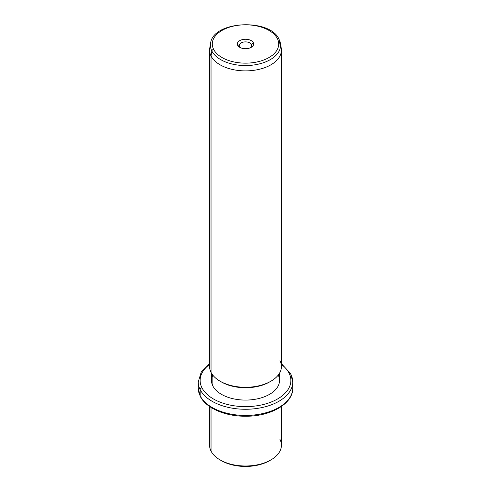 <?xml version="1.0" encoding="UTF-8"?>
<svg xmlns="http://www.w3.org/2000/svg" width="491" height="491" viewBox="0 0 491 491"><rect width="100%" height="100%" fill="white"/><g stroke="black" fill="none" stroke-linecap="round" stroke-linejoin="round"><path stroke-width="0.74" d="M220.79 460.312A34.026 19.646 0 0 0 270.21 460.312A34.026 19.646 180 0 1 269.559 460.699A34.026 19.646 180 0 1 221.441 460.699L220.103 459.926A35.917 20.732 0 0 0 270.897 459.926A35.917 20.732 0 0 0 279.962 439.427M281.417 406.487L281.417 445.263A35.917 20.732 180 0 1 250.606 465.787A35.917 20.732 180 0 1 211.038 451.1A35.917 20.732 0 0 0 220.103 459.926M211.038 451.1L211.038 407.444L211.038 451.1A35.917 20.732 180 0 1 209.583 445.263L209.583 406.487M209.583 363.653L201.224 372.092L198.241 381.986A47.259 27.281 0 0 0 200.156 389.664A47.259 27.281 180 0 1 198.241 381.986L198.241 388.16A47.259 27.281 0 0 0 200.156 395.838A1.89 1.479 153.1 0 0 200.285 396.39A1.89 1.479 -26.9 0 1 200.156 395.838A47.259 27.281 0 0 0 252.221 415.165A47.259 27.281 0 0 0 292.759 388.16A47.259 27.281 180 0 1 252.221 415.165A47.259 27.281 180 0 1 200.156 395.838A47.259 27.281 180 0 1 198.241 388.16L200.285 396.39C206.054 408.224 225.326 416.38 245.525 416.239C270.431 416.54 293.17 403.811 292.759 388.16L292.759 381.986A47.259 27.281 0 0 0 290.844 374.302A1.89 1.479 153.1 0 0 290.715 373.755A1.89 1.479 153.1 0 0 289.033 373.068A45.368 26.195 0 0 0 281.417 364.439A45.368 26.195 180 0 1 289.033 373.068A1.89 1.479 -26.9 0 1 290.715 373.755L281.417 363.653M200.156 389.664L200.156 395.838L200.156 389.664A47.259 27.281 0 0 0 252.221 408.991A47.259 27.281 0 0 0 292.759 381.986A47.259 27.281 180 0 1 252.221 408.991A47.259 27.281 180 0 1 200.156 389.664A1.89 1.479 -26.9 0 1 201.967 387.816A1.89 1.479 153.1 0 0 200.156 389.664M209.583 364.439A45.368 26.195 0 0 0 201.967 387.816A45.368 26.195 0 0 0 258.272 405.572A45.368 26.195 0 0 0 289.033 373.068A45.368 26.195 180 0 1 258.272 405.572A45.368 26.195 180 0 1 201.967 387.816A45.368 26.195 180 0 1 209.583 364.439M212.769 375.081A34.026 19.646 0 0 0 212.855 385.969A34.026 19.646 0 0 0 254.933 399.312A34.026 19.646 0 0 0 278.231 375.081M279.526 373.191L279.526 380.439A34.026 19.646 180 0 1 250.336 399.883A34.026 19.646 180 0 1 212.855 385.969L212.855 375.192L212.855 385.969A34.026 19.646 180 0 1 211.474 380.439L211.474 373.191M220.79 381.599A34.026 19.646 0 0 0 270.21 381.599A34.026 19.646 180 0 1 269.559 381.986A34.026 19.646 180 0 1 221.441 381.986L220.103 381.212A35.917 20.732 0 0 0 270.897 381.212A35.917 20.732 0 0 0 279.962 360.713M211.038 372.387A35.917 20.732 180 0 1 209.583 366.55L209.583 50.156A35.917 20.732 0 0 0 211.038 55.992L211.038 372.387L211.038 55.992A35.917 20.732 0 0 0 250.606 70.679A35.917 20.732 0 0 0 281.417 50.156L281.417 366.55A35.917 20.732 180 0 1 250.606 387.074A35.917 20.732 180 0 1 211.038 372.387A35.917 20.732 0 0 0 220.103 381.212M211.836 51.009A35.082 20.254 0 0 0 252.208 65.186A35.082 20.254 0 0 0 280.41 43.294A35.082 20.254 0 0 0 279.164 39.605L279.962 44.313L279.164 39.605A1.89 1.479 153.1 0 0 279.054 39.268A1.89 1.479 153.1 0 0 277.366 38.58A1.89 1.479 -26.9 0 1 279.054 39.268L280.41 43.294A35.082 20.254 180 0 1 252.208 65.186A35.082 20.254 180 0 1 211.836 51.009L211.038 55.992L211.836 51.009A1.89 1.479 -26.9 0 1 213.634 49.376A33.21 19.174 0 0 0 254.847 62.375A33.21 19.174 0 0 0 277.366 38.58A33.21 19.174 0 0 0 236.153 25.581A33.21 19.174 0 0 0 213.634 49.376A1.89 1.479 153.1 0 0 211.836 51.009A35.082 20.254 180 0 1 210.59 43.294A35.082 20.254 0 0 0 211.836 51.009M280.41 43.294L281.239 48.093A35.917 20.732 180 0 1 252.368 70.508A35.917 20.732 180 0 1 211.038 55.992A35.917 20.732 180 0 1 209.761 48.093L210.59 43.294C212.916 20.831 269.97 17.958 279.054 39.268M213.634 49.376A33.21 19.174 180 0 1 236.153 25.581A33.21 19.174 180 0 1 277.366 38.58A33.21 19.174 180 0 1 254.847 62.375A33.21 19.174 180 0 1 213.634 49.376M253.344 42.649A8.175 4.72 0 0 0 243.198 39.452A8.175 4.72 0 0 0 237.656 45.307A8.175 4.72 0 0 0 247.802 48.505A8.175 4.72 0 0 0 253.344 42.649L251.527 44.503A6.285 3.627 0 0 0 243.732 42.042A6.285 3.627 0 0 0 239.473 46.547L237.656 45.307A8.175 4.72 180 0 1 243.198 39.452A8.175 4.72 180 0 1 253.344 42.649A8.175 4.72 180 0 1 251.282 47.314A8.175 4.72 180 0 1 239.718 47.314A8.175 4.72 180 0 1 237.656 45.307L239.473 46.547A6.285 3.627 0 0 0 240.48 47.701A6.285 3.627 180 0 1 239.473 46.547A6.285 3.627 180 0 1 239.215 45.522A6.285 3.627 180 0 1 244.604 41.931A6.285 3.627 180 0 1 251.527 44.503L253.344 42.649M250.52 47.701A6.285 3.627 0 0 0 251.527 44.503L251.527 46.547L251.527 44.503A6.285 3.627 180 0 1 251.785 45.522A6.285 3.627 180 0 1 250.52 47.701M270.897 459.926L269.559 460.699M292.759 381.986L290.715 373.755M270.897 381.212L269.559 381.986"/></g></svg>
